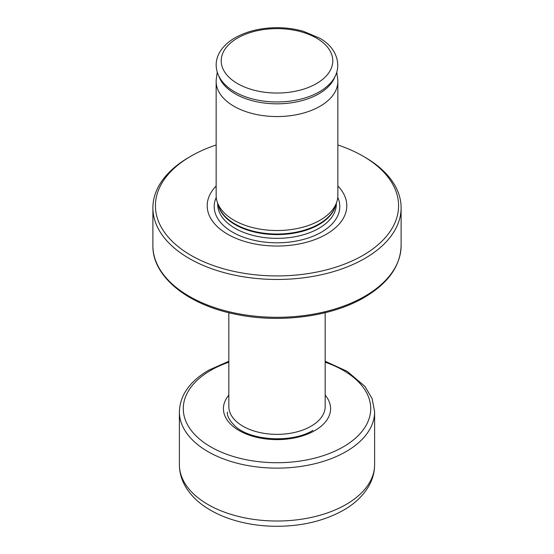 <?xml version="1.0" encoding="UTF-8"?>
<svg xmlns="http://www.w3.org/2000/svg" width="554" height="554" viewBox="0 0 554 554"><rect width="100%" height="100%" fill="white"/><g stroke="black" fill="none" stroke-linecap="round" stroke-linejoin="round"><path stroke-width="0.83" d="M337.85 144.975A121.575 70.192 180 0 1 362.967 156.11L364.761 157.149A124.11 71.653 180 0 1 401.11 207.812A124.11 71.653 180 0 1 364.761 258.483A124.11 71.653 180 0 1 229.508 274.008A124.11 71.653 180 0 1 152.89 207.812A124.11 71.653 180 0 1 189.239 157.149L191.033 156.11A121.575 70.192 180 0 1 216.15 144.975M362.967 156.11A121.575 70.192 180 0 1 362.967 255.373A121.575 70.192 180 0 1 191.033 255.373A121.575 70.192 180 0 1 191.033 156.11L189.239 157.149M216.15 185.999A69.797 40.297 0 0 0 234.834 237.853A69.797 40.297 0 0 0 326.354 234.238A69.797 40.297 0 0 0 337.85 185.999M216.15 81.431L216.15 195.389A60.85 35.131 0 0 0 217.251 202.051A60.85 35.131 0 0 0 259.168 228.982A60.85 35.131 0 0 0 320.025 220.236A60.85 35.131 0 0 0 336.749 202.051A60.85 35.131 0 0 0 337.85 195.389L337.85 81.431A60.85 35.131 180 0 1 320.025 106.271A60.85 35.131 180 0 1 253.711 113.889A60.85 35.131 180 0 1 216.15 81.431A60.85 35.131 180 0 1 216.351 78.599L217.251 72.152M336.749 72.152L337.649 78.599A60.85 35.131 180 0 1 337.85 81.431M228.83 312.712L228.83 406.546A48.17 27.811 180 0 0 258.566 432.245A48.17 27.811 180 0 0 311.064 426.213A48.17 27.811 0 0 0 325.17 406.546L325.17 312.712M152.89 245.657C152.329 276.432 187.446 304.762 235.748 314.27C279.458 323.543 331.479 316.791 364.234 297.484C388.174 283.343 400.466 266.072 401.11 245.657A124.11 71.653 180 0 1 364.761 296.321A124.11 71.653 180 0 1 229.508 311.854A124.11 71.653 180 0 1 152.89 245.657L152.89 207.812M216.247 197.376A62.796 36.252 180 0 0 245.768 237.998A62.796 36.252 180 0 0 321.403 232.181A62.796 36.252 0 0 0 337.753 197.376M336.326 203.304L336.326 204.087A59.326 34.251 0 0 1 318.952 228.31A59.326 34.251 180 0 1 254.293 235.734A59.326 34.251 180 0 1 217.674 204.087L217.674 203.304M218.179 204.814A59.326 34.251 180 0 0 257.915 232.784A59.326 34.251 180 0 0 318.952 224.578A59.326 34.251 0 0 0 335.821 204.814M336.749 202.051L335.357 206.213A59.43 34.313 0 0 1 319.028 223.975A59.43 34.313 180 0 1 259.584 232.521A59.43 34.313 180 0 1 218.643 206.213L217.251 202.051M218.906 76.237A59.202 34.182 180 0 0 259.75 102.345A59.202 34.182 180 0 0 318.862 93.813A59.202 34.182 0 0 0 335.094 76.237M329.311 84.229L328.924 84.63A59.922 34.597 0 0 1 319.374 91.825A59.922 34.597 180 0 1 225.076 84.63L224.495 84.035M237.555 38.06A55.781 32.201 180 0 1 316.445 38.06A55.781 32.201 180 0 1 316.445 83.606A55.781 32.201 180 0 1 237.555 83.606A55.781 32.201 180 0 1 237.555 38.06M228.83 395.147A53.579 30.934 180 0 0 245.907 433.872A53.579 30.934 180 0 0 314.887 430.555A53.579 30.934 0 0 0 325.17 395.147M228.83 362.205A93.716 54.105 0 0 0 210.735 370.356A93.716 54.105 180 0 0 210.735 446.877A93.716 54.105 180 0 0 343.265 446.877A93.716 54.105 0 0 0 325.17 362.205M374.615 464.668A97.615 56.356 0 0 0 374.615 464.536C374.594 472.001 372.704 479.092 368.95 485.81C363.327 495.581 354.823 503.724 343.452 510.227C324.596 520.76 302.526 526.12 277.235 526.3C262.97 526.3 249.342 524.493 236.35 520.878C225.194 517.741 215.305 513.406 206.684 507.866C197.182 501.772 189.974 494.417 185.05 485.81C181.297 479.092 179.406 472.001 179.385 464.536A97.615 56.356 180 0 1 179.385 464.522A97.615 56.356 180 0 0 179.385 464.668A97.615 56.356 180 0 0 239.647 516.73A97.615 56.356 180 0 0 346.021 504.514A97.615 56.356 0 0 0 374.615 464.668L374.615 411.781A97.615 56.356 0 0 1 346.021 451.628A97.615 56.356 180 0 1 239.647 463.843A97.615 56.356 180 0 1 179.385 411.781A97.615 56.356 180 0 1 179.385 411.719C180.029 395.106 189.828 381.249 208.775 370.155L228.83 361.256M374.615 411.781A97.615 56.356 0 0 0 374.615 411.719L372.115 398.617L364.906 386.387L347.206 371.332L325.17 361.256M401.11 245.657L401.11 207.812M328.924 84.63C343.951 70.614 339.096 48.662 319.478 38.101L303.502 31.343C295.33 28.981 286.702 27.769 277.63 27.7C261.266 27.714 247.063 31.086 235.021 37.811C227.992 41.855 222.812 46.799 219.467 52.651C217.3 56.543 216.192 60.615 216.15 64.866C216.254 72.193 219.232 78.779 225.076 84.63M179.385 464.668L179.385 411.781M227.369 412.1C226.974 416.172 229.716 420.998 235.602 426.58C251.488 440.956 292.526 443.145 312.906 430.354"/></g></svg>
